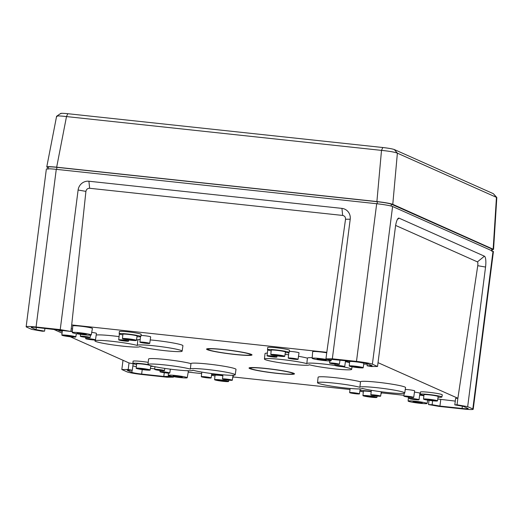 <?xml version="1.0" encoding="UTF-8"?>
<svg xmlns="http://www.w3.org/2000/svg" width="523" height="523" viewBox="0 0 523 523"><rect width="100%" height="100%" fill="white"/><g stroke="black" fill="none" stroke-linecap="round" stroke-linejoin="round"><path stroke-width="0.78" d="M266.567 368.63A21.495 1.687 7.3 0 1 293.037 373.742A21.495 1.687 7.3 0 1 276.929 373.245A21.495 1.687 7.3 0 1 250.445 368.284A21.495 1.687 7.3 0 1 266.567 368.63M224.106 349.704A21.495 1.687 7.3 0 1 250.569 354.816A21.495 1.687 7.3 0 1 234.467 354.319A21.495 1.687 7.3 0 1 207.977 349.357A21.495 1.687 7.3 0 1 224.106 349.704M266.227 368.48A22.907 1.798 -172.7 0 0 249.033 368.022A22.907 1.798 -172.7 0 0 277.268 373.396A22.907 1.798 -172.7 0 0 294.469 373.84A22.907 1.798 -172.7 0 0 266.227 368.48M234.807 354.47A22.907 1.798 -172.7 0 0 252.008 354.914A22.907 1.798 -172.7 0 0 223.766 349.554A22.907 1.798 -172.7 0 0 206.565 349.096A22.907 1.798 -172.7 0 0 234.807 354.47M278.837 355.908A4.406 0.346 -172.7 0 0 282.145 355.993A4.406 0.346 -172.7 0 0 276.713 354.96A4.406 0.346 -172.7 0 0 273.405 354.875A4.406 0.346 -172.7 0 0 278.837 355.908M357.261 367.342A4.406 0.346 -172.7 0 0 360.569 367.427A4.406 0.346 -172.7 0 0 355.143 366.394A4.406 0.346 -172.7 0 0 351.835 366.309A4.406 0.346 -172.7 0 0 357.261 367.342M431.58 400.461A4.406 0.346 -172.7 0 0 434.888 400.546A4.406 0.346 -172.7 0 0 429.455 399.513A4.406 0.346 -172.7 0 0 426.147 399.428A4.406 0.346 -172.7 0 0 431.58 400.461M370.99 396.977A4.406 0.346 -172.7 0 0 374.298 397.062A4.406 0.346 -172.7 0 0 368.865 396.029A4.406 0.346 -172.7 0 0 365.557 395.944A4.406 0.346 -172.7 0 0 370.99 396.977M222.648 381.058A4.406 0.346 -172.7 0 0 225.956 381.143A4.406 0.346 -172.7 0 0 220.523 380.11A4.406 0.346 -172.7 0 0 217.215 380.025A4.406 0.346 -172.7 0 0 222.648 381.058M144.217 369.624A4.406 0.346 -172.7 0 0 147.525 369.709A4.406 0.346 -172.7 0 0 142.099 368.676A4.406 0.346 -172.7 0 0 138.791 368.584A4.406 0.346 -172.7 0 0 144.217 369.624M69.905 336.498A4.406 0.346 -172.7 0 0 73.213 336.583A4.406 0.346 -172.7 0 0 67.781 335.557A4.406 0.346 -172.7 0 0 64.473 335.465A4.406 0.346 -172.7 0 0 69.905 336.498M130.495 339.983A4.406 0.346 -172.7 0 0 133.803 340.074A4.406 0.346 -172.7 0 0 128.377 339.041A4.406 0.346 -172.7 0 0 125.069 338.95A4.406 0.346 -172.7 0 0 130.495 339.983M70.54 336.786A7.041 0.556 -172.7 0 0 75.828 336.923A7.041 0.556 -172.7 0 0 67.147 335.269A7.041 0.556 -172.7 0 0 61.858 335.132A7.041 0.556 -172.7 0 0 70.54 336.786M72.337 331.53A7.159 0.562 -172.7 0 0 70.88 331.307M131.136 340.27A7.041 0.556 -172.7 0 0 136.418 340.408A7.041 0.556 -172.7 0 0 127.736 338.754A7.041 0.556 -172.7 0 0 122.447 338.616A7.041 0.556 -172.7 0 0 131.136 340.27M136.418 340.408L137.091 336.067A7.159 0.562 -172.7 0 0 128.266 334.387A7.159 0.562 -172.7 0 0 122.892 334.249L122.447 338.616M279.472 356.189A7.041 0.556 -172.7 0 0 284.76 356.326A7.041 0.556 -172.7 0 0 276.079 354.679A7.041 0.556 -172.7 0 0 270.79 354.542A7.041 0.556 -172.7 0 0 279.472 356.189M284.76 356.326L285.434 351.986A7.159 0.562 -172.7 0 0 276.608 350.312A7.159 0.562 -172.7 0 0 271.234 350.168L270.79 354.542M357.902 367.623A7.041 0.556 -172.7 0 0 363.191 367.761A7.041 0.556 -172.7 0 0 354.502 366.113A7.041 0.556 -172.7 0 0 349.22 365.976A7.041 0.556 -172.7 0 0 357.902 367.623M363.191 367.761L363.858 363.426A7.159 0.562 -172.7 0 0 355.039 361.746A7.159 0.562 -172.7 0 0 349.658 361.602L349.22 365.976M432.214 400.742A7.041 0.556 -172.7 0 0 437.503 400.886A7.041 0.556 -172.7 0 0 428.821 399.232A7.041 0.556 -172.7 0 0 423.532 399.095A7.041 0.556 -172.7 0 0 432.214 400.742M437.503 400.886L438.176 396.545A7.159 0.562 -172.7 0 0 429.35 394.865A7.159 0.562 -172.7 0 0 423.976 394.721L423.532 399.095M371.624 397.258A7.041 0.556 -172.7 0 0 376.913 397.402A7.041 0.556 -172.7 0 0 368.231 395.748A7.041 0.556 -172.7 0 0 362.942 395.61A7.041 0.556 -172.7 0 0 371.624 397.258M371.186 391.675A7.159 0.562 -172.7 0 0 368.761 391.381A7.159 0.562 -172.7 0 0 363.387 391.237L362.942 395.61M223.282 381.339A7.041 0.556 -172.7 0 0 228.571 381.476A7.041 0.556 -172.7 0 0 219.889 379.822A7.041 0.556 -172.7 0 0 214.6 379.685A7.041 0.556 -172.7 0 0 223.282 381.339M222.85 375.749A7.159 0.562 -172.7 0 0 220.418 375.455A7.159 0.562 -172.7 0 0 215.045 375.318L214.6 379.685M144.858 369.905A7.041 0.556 -172.7 0 0 150.147 370.042A7.041 0.556 -172.7 0 0 141.458 368.388A7.041 0.556 -172.7 0 0 136.176 368.251A7.041 0.556 -172.7 0 0 144.858 369.905M148.539 364.989A7.159 0.562 -172.7 0 0 141.995 364.021A7.159 0.562 -172.7 0 0 136.614 363.884L136.176 368.251M150.716 366.342A10.898 0.856 -172.7 0 0 153.514 366.401M147.976 364.544A10.898 0.856 -172.7 0 0 141.092 363.622A10.898 0.856 -172.7 0 0 132.907 363.413A10.898 0.856 -172.7 0 0 136.549 364.524M148.212 362.347A11.009 0.863 -172.7 0 0 141.341 361.432A11.009 0.863 -172.7 0 0 133.071 361.216L132.907 363.413M72.364 331.216A10.898 0.856 -172.7 0 0 70.919 331.013M72.527 329.013A11.009 0.863 -172.7 0 0 71.2 328.823M136.993 336.707A10.898 0.856 -172.7 0 0 140.798 336.544A10.898 0.856 -172.7 0 0 127.37 333.988A10.898 0.856 -172.7 0 0 119.185 333.779A10.898 0.856 -172.7 0 0 122.827 334.89M140.798 336.544L141.197 334.38A11.009 0.863 -172.7 0 0 127.619 331.798A11.009 0.863 -172.7 0 0 119.349 331.582L119.185 333.779M285.336 352.626A10.898 0.856 -172.7 0 0 289.141 352.463A10.898 0.856 -172.7 0 0 275.706 349.907A10.898 0.856 -172.7 0 0 267.528 349.697A10.898 0.856 -172.7 0 0 271.169 350.809M289.141 352.463L289.533 350.305A11.009 0.863 -172.7 0 0 275.961 347.717A11.009 0.863 -172.7 0 0 267.691 347.507L267.528 349.697M363.76 364.06A10.898 0.856 -172.7 0 0 367.277 364.047M367.323 363.675A10.898 0.856 -172.7 0 0 365.472 363.112M438.078 397.179A10.898 0.856 -172.7 0 0 441.883 397.022A10.898 0.856 -172.7 0 0 428.448 394.46A10.898 0.856 -172.7 0 0 420.263 394.25A10.898 0.856 -172.7 0 0 423.911 395.368M441.883 397.022L442.275 394.858A11.009 0.863 -172.7 0 0 428.697 392.27A11.009 0.863 -172.7 0 0 420.433 392.06L420.263 394.25M381.012 393.682A10.898 0.856 -172.7 0 0 381.293 393.538A10.898 0.856 -172.7 0 0 381.064 393.316M371.219 391.381A10.898 0.856 -172.7 0 0 367.859 390.975A10.898 0.856 -172.7 0 0 359.935 390.616M232.67 377.763A10.898 0.856 -172.7 0 0 232.951 377.613A10.898 0.856 -172.7 0 0 232.722 377.397M222.876 375.462A10.898 0.856 -172.7 0 0 219.516 375.056A10.898 0.856 -172.7 0 0 211.593 374.697M232.951 377.613L233.343 375.449A11.009 0.863 -172.7 0 0 233.173 375.266M412.902 398.591A4.949 0.386 -172.7 0 0 409.189 398.493A4.949 0.386 -172.7 0 0 415.288 399.657A4.949 0.386 -172.7 0 0 419.008 399.755A4.949 0.386 -172.7 0 0 412.902 398.591M407.6 396.225A4.949 0.386 -172.7 0 0 403.88 396.127A4.949 0.386 -172.7 0 0 409.986 397.29A4.949 0.386 -172.7 0 0 413.7 397.388A4.949 0.386 -172.7 0 0 407.6 396.225M413.7 397.388L414.654 390.871A5.067 0.399 -172.7 0 0 408.404 389.681A5.067 0.399 -172.7 0 0 405.26 389.472M340.976 366.538A4.949 0.386 -172.7 0 0 344.696 366.636A4.949 0.386 -172.7 0 0 338.59 365.472A4.949 0.386 -172.7 0 0 334.877 365.374A4.949 0.386 -172.7 0 0 340.976 366.538M335.668 364.171A4.949 0.386 -172.7 0 0 339.388 364.27A4.949 0.386 -172.7 0 0 333.282 363.106A4.949 0.386 -172.7 0 0 329.568 363.008A4.949 0.386 -172.7 0 0 335.668 364.171M84.072 336.361A4.949 0.386 -172.7 0 0 80.352 336.263A4.949 0.386 -172.7 0 0 86.458 337.42A4.949 0.386 -172.7 0 0 90.172 337.518A4.949 0.386 -172.7 0 0 84.072 336.361M89.381 338.727A4.949 0.386 -172.7 0 0 85.661 338.629A4.949 0.386 -172.7 0 0 91.767 339.787A4.949 0.386 -172.7 0 0 95.48 339.885A4.949 0.386 -172.7 0 0 89.381 338.727M160.77 370.546A4.949 0.386 -172.7 0 0 164.49 370.644A4.949 0.386 -172.7 0 0 158.384 369.48A4.949 0.386 -172.7 0 0 154.664 369.382A4.949 0.386 -172.7 0 0 160.77 370.546M166.079 372.912A4.949 0.386 -172.7 0 0 169.792 373.004A4.949 0.386 -172.7 0 0 163.692 371.846A4.949 0.386 -172.7 0 0 159.973 371.748A4.949 0.386 -172.7 0 0 166.079 372.912M122.421 339.97A4.949 0.386 -172.7 0 0 118.708 339.878A4.949 0.386 -172.7 0 0 124.807 341.035A4.949 0.386 -172.7 0 0 128.527 341.133A4.949 0.386 -172.7 0 0 122.421 339.97M143.616 342.245A4.949 0.386 -172.7 0 0 139.896 342.153A4.949 0.386 -172.7 0 0 146.002 343.31A4.949 0.386 -172.7 0 0 149.715 343.408A4.949 0.386 -172.7 0 0 143.616 342.245M149.715 343.408L150.67 336.89A5.067 0.399 -172.7 0 0 144.426 335.701A5.067 0.399 -172.7 0 0 140.988 335.505M273.15 356.954A4.949 0.386 -172.7 0 0 276.87 357.052A4.949 0.386 -172.7 0 0 270.764 355.895A4.949 0.386 -172.7 0 0 267.05 355.797A4.949 0.386 -172.7 0 0 273.15 356.954M294.344 359.229A4.949 0.386 -172.7 0 0 298.058 359.327A4.949 0.386 -172.7 0 0 291.958 358.17A4.949 0.386 -172.7 0 0 288.238 358.072A4.949 0.386 -172.7 0 0 294.344 359.229M298.058 359.327L299.012 352.809A5.067 0.399 -172.7 0 0 292.769 351.619A5.067 0.399 -172.7 0 0 289.33 351.423M374.553 394.976A4.949 0.386 -172.7 0 0 370.833 394.885A4.949 0.386 -172.7 0 0 376.939 396.042A4.949 0.386 -172.7 0 0 380.652 396.14A4.949 0.386 -172.7 0 0 374.553 394.976M353.358 392.708A4.949 0.386 -172.7 0 0 349.645 392.61A4.949 0.386 -172.7 0 0 355.745 393.767A4.949 0.386 -172.7 0 0 359.464 393.865A4.949 0.386 -172.7 0 0 353.358 392.708M228.597 380.123A4.949 0.386 -172.7 0 0 232.31 380.221A4.949 0.386 -172.7 0 0 226.211 379.057A4.949 0.386 -172.7 0 0 222.491 378.959A4.949 0.386 -172.7 0 0 228.597 380.123M207.402 377.848A4.949 0.386 -172.7 0 0 211.122 377.946A4.949 0.386 -172.7 0 0 205.016 376.782A4.949 0.386 -172.7 0 0 201.303 376.684A4.949 0.386 -172.7 0 0 207.402 377.848M79.444 332.72A9.564 0.752 -172.7 0 0 72.266 332.536A9.564 0.752 -172.7 0 0 84.053 334.779A9.564 0.752 -172.7 0 0 91.237 334.968A9.564 0.752 -172.7 0 0 79.444 332.72M91.237 334.968L92.414 328.477A9.911 0.778 -172.7 0 0 80.202 326.149A9.911 0.778 -172.7 0 0 72.756 325.96L72.266 332.536M319.337 358.464A9.564 0.752 -172.7 0 0 312.153 358.281A9.564 0.752 -172.7 0 0 323.946 360.524A9.564 0.752 -172.7 0 0 331.124 360.713A9.564 0.752 -172.7 0 0 319.337 358.464M326.731 352.796A9.911 0.778 -172.7 0 0 320.089 351.894A9.911 0.778 -172.7 0 0 312.643 351.704L312.153 358.281M415.308 401.239A9.564 0.752 -172.7 0 0 408.123 401.056A9.564 0.752 -172.7 0 0 419.917 403.292A9.564 0.752 -172.7 0 0 427.095 403.488A9.564 0.752 -172.7 0 0 415.308 401.239M175.414 375.494A9.564 0.752 -172.7 0 0 168.236 375.311A9.564 0.752 -172.7 0 0 180.03 377.547A9.564 0.752 -172.7 0 0 187.208 377.737A9.564 0.752 -172.7 0 0 175.414 375.494M190.359 369.101A22.613 1.772 7.3 0 1 190.359 369.055A22.613 1.772 7.3 0 1 207.337 369.493A22.613 1.772 7.3 0 1 235.213 374.801A22.613 1.772 7.3 0 1 218.235 374.35A22.613 1.772 7.3 0 1 192.83 370.199A22.613 1.772 7.3 0 1 192.83 370.251A22.613 1.772 7.3 0 1 175.852 369.807A22.613 1.772 7.3 0 1 147.976 364.505A22.613 1.772 7.3 0 1 164.954 364.949A22.613 1.772 7.3 0 1 190.359 369.101M147.976 364.505L148.578 359.046A22.705 1.785 7.3 0 1 165.628 359.491A22.705 1.785 7.3 0 1 190.96 363.609A22.705 1.785 7.3 0 1 190.96 363.596A22.705 1.785 7.3 0 1 208.01 364.041A22.705 1.785 7.3 0 1 236.004 369.369L235.213 374.801M342.199 366.649A22.613 1.772 7.3 0 1 351.665 369.336A22.613 1.772 7.3 0 1 334.687 368.892A22.613 1.772 7.3 0 1 309.276 364.74A22.613 1.772 7.3 0 1 309.283 364.786A22.613 1.772 7.3 0 1 292.305 364.341A22.613 1.772 7.3 0 1 264.429 359.04A22.613 1.772 7.3 0 1 281.407 359.484A22.613 1.772 7.3 0 1 306.811 363.635A22.613 1.772 7.3 0 1 306.811 363.59A22.613 1.772 7.3 0 1 323.789 364.034A22.613 1.772 7.3 0 1 334.955 365.459M264.429 359.04L265.03 353.587A22.705 1.785 7.3 0 1 267.345 353.103M298.502 356.294A22.705 1.785 7.3 0 1 307.413 358.15A22.705 1.785 7.3 0 1 307.413 358.137A22.705 1.785 7.3 0 1 312.198 357.654M345.415 361.681A22.705 1.785 7.3 0 1 349.554 362.635M154.252 345.84A22.613 1.772 7.3 0 1 182.128 351.142A22.613 1.772 7.3 0 1 165.157 350.698A22.613 1.772 7.3 0 1 139.746 346.54A22.613 1.772 7.3 0 1 139.746 346.592A22.613 1.772 7.3 0 1 122.768 346.148A22.613 1.772 7.3 0 1 94.892 340.846A22.613 1.772 7.3 0 1 111.87 341.29A22.613 1.772 7.3 0 1 137.281 345.442A22.613 1.772 7.3 0 1 137.274 345.396A22.613 1.772 7.3 0 1 154.252 345.84M150.225 339.924A22.705 1.785 7.3 0 1 154.932 340.381A22.705 1.785 7.3 0 1 182.926 345.71L182.128 351.142M136.542 339.61A22.705 1.785 7.3 0 1 137.876 339.957A22.705 1.785 7.3 0 1 137.882 339.937A22.705 1.785 7.3 0 1 140.197 339.46M96.186 335.053A22.705 1.785 7.3 0 1 112.543 335.831A22.705 1.785 7.3 0 1 119.067 336.616M376.867 387.693A22.613 1.772 7.3 0 1 404.743 392.995A22.613 1.772 7.3 0 1 387.765 392.551A22.613 1.772 7.3 0 1 362.361 388.393A22.613 1.772 7.3 0 1 362.361 388.445A22.613 1.772 7.3 0 1 345.383 388.001A22.613 1.772 7.3 0 1 317.507 382.699A22.613 1.772 7.3 0 1 334.485 383.143A22.613 1.772 7.3 0 1 359.896 387.295A22.613 1.772 7.3 0 1 359.889 387.249A22.613 1.772 7.3 0 1 376.867 387.693M317.507 382.699L318.108 377.246A22.705 1.785 7.3 0 1 335.158 377.684A22.705 1.785 7.3 0 1 360.491 381.81A22.705 1.785 7.3 0 1 360.491 381.79A22.705 1.785 7.3 0 1 377.541 382.235A22.705 1.785 7.3 0 1 405.541 387.563L404.743 392.995M322.756 359.994A4.622 0.366 -172.7 0 0 326.228 360.086A4.622 0.366 -172.7 0 0 320.527 359A4.622 0.366 -172.7 0 0 317.049 358.909A4.622 0.366 -172.7 0 0 322.756 359.994M82.863 334.243A4.622 0.366 -172.7 0 0 86.341 334.334A4.622 0.366 -172.7 0 0 80.634 333.249A4.622 0.366 -172.7 0 0 77.162 333.164A4.622 0.366 -172.7 0 0 82.863 334.243M418.727 402.762A4.622 0.366 -172.7 0 0 422.198 402.854A4.622 0.366 -172.7 0 0 416.498 401.769A4.622 0.366 -172.7 0 0 413.026 401.677A4.622 0.366 -172.7 0 0 418.727 402.762M178.833 377.018A4.622 0.366 -172.7 0 0 182.311 377.109A4.622 0.366 -172.7 0 0 176.604 376.024A4.622 0.366 -172.7 0 0 173.133 375.932A4.622 0.366 -172.7 0 0 178.833 377.018M60.23 329.608L36.074 327.012A13.212 1.039 -172.7 0 0 26.15 326.757A13.212 1.039 -172.7 0 0 26.542 327.071L31.694 329.366L42.324 331.222L44.573 331.151L36.061 329.66L31.419 327.594A8.146 0.641 7.3 0 1 31.177 327.398A8.146 0.641 7.3 0 1 37.29 327.555L70.86 331.471L60.23 329.608L78.11 190.012A9.911 9.558 114 0 1 88.903 181.233L341.931 208.389A9.911 9.558 114 0 1 350.214 219.215L332.334 358.811L325.96 358.843L357.712 361.949A8.146 0.641 7.3 0 1 367.512 363.662L372.16 365.734L367.054 365.76L367.336 363.59M123.01 360.282L121.826 369.532L126.971 371.827A13.212 1.039 -172.7 0 0 142.871 374.612L167.033 377.207L173.401 377.168L168.471 376.416L168.583 375.56M168.471 376.416L163.791 376.442L164.274 372.69M163.791 376.442L141.648 374.069A8.146 0.641 7.3 0 1 131.848 372.35L127.2 370.284L132.306 370.251L133.143 363.72L129.031 362.962L70.206 336.747M150.402 368.382L154.723 368.846M132.862 365.891A8.146 0.641 -172.7 0 0 136.333 366.675M60.086 330.046A10.898 0.856 -172.7 0 0 58.596 330.288A10.898 0.856 -172.7 0 0 62.237 331.405M63.27 330.608A7.159 0.562 -172.7 0 0 62.302 330.765L61.858 335.132M347.867 360.89A10.898 0.856 -172.7 0 0 345.951 361.132A10.898 0.856 -172.7 0 0 349.593 362.243M359.883 390.969A10.898 0.856 -172.7 0 0 363.322 391.877M211.547 375.043A10.898 0.856 -172.7 0 0 214.979 375.959M95.48 339.885L96.435 333.367A5.067 0.399 -172.7 0 0 91.708 332.36M187.208 377.737L188.391 371.252A9.911 0.778 -172.7 0 0 187.136 370.696M285.068 354.365A22.705 1.785 7.3 0 1 288.598 354.81M62.067 333.118L53.49 329.294M403.972 395.29L381.411 392.871M349.985 389.498L233.068 376.952M201.643 373.579L188.228 372.134M437.79 399.029L455.272 401.102M395.636 225.433L477.421 261.879C477.898 262.33 478.002 263.599 477.747 265.691L457.88 398.258L455.631 398.33L454.794 404.861L463.3 406.351L467.948 408.424A8.146 0.641 7.3 0 1 468.19 408.62A8.146 0.641 7.3 0 1 462.07 408.456L439.928 406.083L432.116 404.71L432.619 400.788M367.054 365.76L371.167 366.518L377.541 366.479L395.421 226.884A9.911 2.497 -83.9 0 1 398.186 218.366A9.911 2.497 -83.9 0 1 399.062 218.15L484.422 256.192A9.911 2.497 -83.9 0 1 485.553 267.057L467.673 406.652L457.043 404.789L457.88 398.258L378.024 362.668M85.916 191.379C86.36 189.319 87.596 188.287 89.642 188.28L342.67 215.437C344.65 215.875 345.611 217.143 345.533 219.242L326.797 352.312L71.697 324.933L85.916 191.379L78.11 190.012M423.865 395.767A9.911 0.778 -172.7 0 0 419.688 395.113M419.008 399.755L419.962 393.237A5.067 0.399 -172.7 0 0 414.464 392.132M26.15 326.757L46.351 169.086A13.212 1.039 7.3 0 1 56.268 169.341L376.684 203.728A13.212 1.039 7.3 0 1 392.59 206.513L493.019 251.275A13.212 1.039 7.3 0 1 493.411 251.589L473.21 409.261A13.212 1.039 -172.7 0 0 472.818 408.947L467.673 406.652M440.765 399.546L439.928 406.083M377.541 366.479L372.389 364.185A13.212 1.039 -172.7 0 0 356.49 361.4L332.334 358.811M432.116 404.71L428.5 404.547L439.13 406.41L463.286 408.999A13.212 1.039 -172.7 0 0 473.21 409.261M173.401 377.168L173.466 376.658M428.5 404.547L429.037 400.343M70.86 331.471L71.697 324.933M325.96 358.843L326.797 352.312M132.306 370.251L128.194 369.5L121.826 369.532M128.194 369.5L129.031 362.962M36.061 329.66L36.342 327.463M44.573 331.151L44.926 328.379M457.043 404.789L454.794 404.861M48.083 167.654L47.155 167.242C46.037 166.471 49.214 166.458 56.674 167.19L376.9 201.558C384.765 202.466 390.053 203.395 392.78 204.336L493.555 249.386L496.817 197.517L397.382 153.167C394.708 152.108 389.413 151.18 381.502 150.382L66.493 116.577C58.988 115.72 55.817 115.74 56.974 116.629M60.681 113.458L56.595 116.269L46.763 166.922L47.155 167.242M493.555 249.386L492.104 249.674M60.916 113.746C60.067 113.184 62.355 113.171 67.794 113.707L382.803 147.519C388.511 148.172 392.328 148.846 394.27 149.526L493.346 193.68L496.817 197.517M491.882 251.393L492.163 249.216L491.816 248.941L391.381 204.179C389.02 203.349 384.346 202.525 377.358 201.721L56.902 167.327C50.26 166.674 47.456 166.687 48.495 167.38M67.794 113.707L66.493 116.577L56.674 167.19M382.803 147.519L381.502 150.382L376.9 201.558M394.27 149.526L397.382 153.167L392.78 204.336M493.163 249.072L496.451 197.321L493.346 193.68M132.116 370.251L131.848 372.35M141.648 374.069L142.223 369.578M462.358 406.188L462.07 408.456M392.59 206.513L372.389 364.185M472.818 408.947L493.019 251.275M56.268 169.341L36.074 327.012M356.49 361.4L376.684 203.728M89.642 188.28L88.903 181.233M342.67 215.437L341.931 208.389M345.533 219.242L350.214 219.215M397.336 219.555L399.062 218.15M477.421 261.879L484.422 256.192M477.747 265.691L485.553 267.057M491.816 248.941L491.6 250.641M56.902 167.327L56.641 169.38M377.358 201.721L377.09 203.774M391.381 204.179L391.139 206.049M293.037 373.742L293.475 373.174M250.569 354.816L251.007 354.248M75.828 336.923L76.332 333.681M376.913 397.402L377.116 396.061M228.571 381.476L228.78 380.143M150.147 370.042L150.807 365.754M381.293 393.538L381.607 391.819M409.189 398.493L409.332 397.219M403.88 396.127L404.194 393.296M344.696 366.636L345.566 360.641M339.388 364.27L340.002 360.046M80.352 336.263L80.562 334.347M85.661 338.629L85.805 337.348M164.49 370.644L164.817 368.395M169.792 373.004L170.354 369.16M118.708 339.878L119.362 333.955M139.896 342.153L140.497 336.694M276.87 357.052L277.04 355.895M370.833 394.885L371.343 390.282M349.645 392.61L350.103 388.458M232.31 380.221L233.036 375.272M211.122 377.946L211.756 373.579M408.123 401.056L408.417 397.101M168.236 375.311L168.399 373.095M190.359 369.055L190.96 363.596M306.811 363.59L307.413 358.137M351.665 369.336L352.038 366.786M137.274 345.396L137.882 339.937M94.892 340.846L94.99 339.989M359.889 387.249L360.491 381.79M427.095 403.488L427.703 400.141M331.124 360.713L331.327 359.595M201.303 376.684L201.806 372.088M222.491 378.959L222.948 374.814M359.464 393.865L360.184 388.916M380.652 396.14L381.293 391.773M288.238 358.072L288.84 352.62M267.05 355.797L267.704 349.88M128.527 341.133L128.697 339.97M159.973 371.748L160.116 370.467M154.664 369.382L154.965 366.708M90.172 337.518L90.518 335.151M329.568 363.008L329.797 360.922M334.877 365.374L335.014 364.093M345.951 361.132L345.984 360.687M58.596 330.288L58.628 329.85M207.977 349.357L207.703 348.697M250.445 368.284L250.164 367.623M47.874 169.275L48.149 167.099"/></g></svg>
